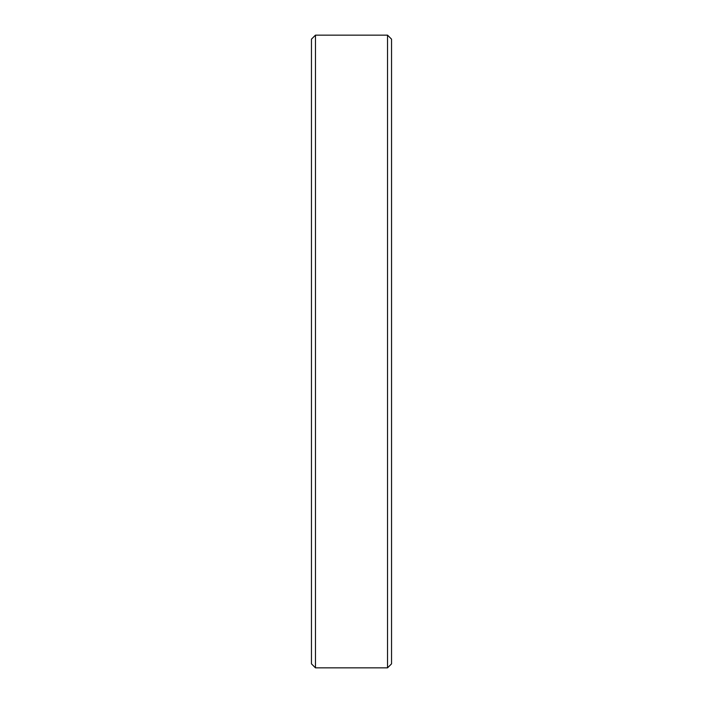 <?xml version="1.0" encoding="UTF-8"?>
<svg xmlns="http://www.w3.org/2000/svg" width="703" height="703" viewBox="0 0 703 703"><rect width="100%" height="100%" fill="white"/><g stroke="black" fill="none" stroke-linecap="round" stroke-linejoin="round"><path stroke-width="1.05" d="M387.538 35.15L391.545 39.157L391.545 663.843L387.538 667.85L387.538 35.15L315.462 35.15L315.462 667.85L387.538 667.85M315.462 35.15L311.455 39.157L311.455 663.843L315.462 667.85"/></g></svg>
